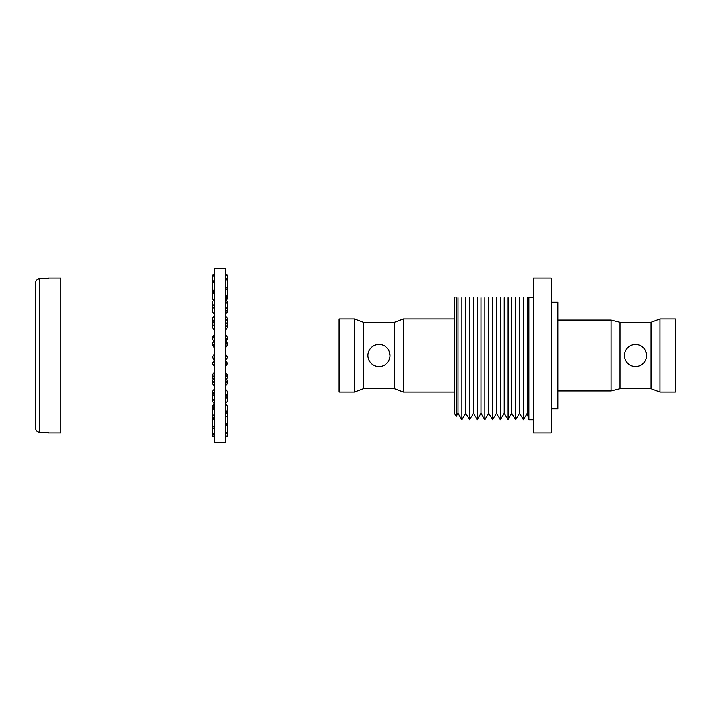 <?xml version="1.0" encoding="UTF-8"?>
<svg xmlns="http://www.w3.org/2000/svg" width="711" height="711" viewBox="0 0 711 711"><rect width="100%" height="100%" fill="white"/><g stroke="black" fill="none" stroke-linecap="round" stroke-linejoin="round"><path stroke-width="1.07" d="M646.61 355.5A11.092 11.092 0 0 0 635.51 344.408A11.092 11.092 0 0 0 624.418 355.5A11.092 11.092 0 0 0 635.51 366.592A11.092 11.092 0 0 0 646.61 355.5L645.748 351.234M390.081 355.5A11.092 11.092 0 0 0 378.99 344.408A11.092 11.092 0 0 0 367.889 355.5A11.092 11.092 0 0 0 378.99 366.592A11.092 11.092 0 0 0 390.081 355.5L389.228 351.234M659.915 392.108L675.45 392.108L675.45 318.892L659.915 318.892L659.915 392.108L651.045 388.784L651.045 322.216L659.915 318.892M651.045 388.784L619.983 388.784L619.983 322.216L611.105 320.003L557.859 320.003M619.983 388.784L611.105 390.997L611.105 320.003M551.203 408.754L557.859 408.754L557.859 302.246L551.203 302.246M551.203 355.5L551.203 278.054L533.446 278.054L533.446 432.946L551.203 432.946L551.203 355.5M533.446 419.846L528.842 419.846L528.842 297.785C526.78 297.785 526.78 297.785 528.842 297.785L533.446 297.785M519.599 297.785L519.581 413.189L523.429 419.846L527.269 413.189L527.269 297.811L527.722 297.785M523.429 297.785C528.477 297.785 528.477 297.785 523.429 297.785C528.477 297.785 528.477 297.785 523.429 297.785C518.381 297.785 518.381 297.785 523.429 297.785C518.381 297.785 518.381 297.785 523.429 297.785L523.429 419.846M515.742 297.785C520.79 297.785 520.79 297.785 515.742 297.785C520.79 297.785 520.79 297.785 515.742 297.785C510.596 297.785 510.596 297.785 515.742 297.785C510.596 297.785 510.596 297.785 515.742 297.785L515.742 419.846L511.822 413.189L511.822 297.811M507.983 297.785C513.031 297.785 513.031 297.785 507.983 297.785C513.031 297.785 513.031 297.785 507.983 297.785C502.935 297.785 502.935 297.785 507.983 297.785C502.935 297.785 502.935 297.785 507.983 297.785L507.983 419.846L504.135 413.189L504.135 297.811M500.295 297.785C505.343 297.785 505.343 297.785 500.295 297.785C505.343 297.785 505.343 297.785 500.295 297.785C495.247 297.785 495.247 297.785 500.295 297.785C495.247 297.785 495.247 297.785 500.295 297.785L500.295 419.846L496.456 413.189L496.456 297.811M492.607 297.785C497.656 297.785 497.656 297.785 492.607 297.785C497.656 297.785 497.656 297.785 492.607 297.785C487.559 297.785 487.559 297.785 492.607 297.785C487.559 297.785 487.559 297.785 492.607 297.785L492.607 419.846L488.768 413.189L488.768 297.811M484.92 297.785C489.968 297.785 489.968 297.785 484.92 297.785C489.968 297.785 489.968 297.785 484.92 297.785C479.872 297.785 479.872 297.785 484.92 297.785C479.872 297.785 479.872 297.785 484.92 297.785L484.92 419.846L481.08 413.189L481.08 297.811M477.241 297.785C482.289 297.785 482.289 297.785 477.241 297.785C482.289 297.785 482.289 297.785 477.241 297.785C472.184 297.785 472.184 297.785 477.241 297.785C472.184 297.785 472.184 297.785 477.241 297.785L477.241 419.846L473.393 413.189L473.393 297.811M469.553 297.785C474.601 297.785 474.601 297.785 469.553 297.785C474.601 297.785 474.601 297.785 469.553 297.785C464.505 297.785 464.505 297.785 469.553 297.785C464.505 297.785 464.505 297.785 469.553 297.785L469.553 419.846L465.705 413.189L465.705 297.811M461.866 297.785C466.914 297.785 466.914 297.785 461.866 297.785C466.914 297.785 466.914 297.785 461.866 297.785C456.817 297.785 456.817 297.785 461.866 297.785C456.817 297.785 456.817 297.785 461.866 297.785L461.866 419.846L458.017 413.189L458.017 297.811M456.222 297.785C458.586 297.785 458.586 297.785 456.222 297.785C458.586 297.785 458.586 297.785 456.222 297.785C453.858 297.785 453.858 297.785 456.222 297.785L456.222 416.299L454.427 413.189L454.427 297.811L454.933 297.785M403.395 318.892L394.516 322.216L394.516 388.784L403.395 392.108L403.395 318.892L454.427 318.892M394.516 388.784L363.454 388.784L363.454 322.216L354.576 318.892L339.049 318.892L339.049 392.108L354.576 392.108L354.576 318.892M225.423 355.5L225.423 442.429L214.367 442.429L214.367 268.571L225.423 268.571L225.423 355.5M214.367 436.101L212.385 436.101L212.385 434.323L214.367 435.07M225.423 415.846L227.404 417.295L227.404 436.101L225.423 436.101M214.367 433.577L212.385 434.323L212.385 427.587L214.367 429.035M225.423 433.577L227.404 432.821L225.423 432.075M214.367 426.138L212.385 427.587L212.385 420.201L214.367 418.743L212.385 417.295L212.385 420.201M225.423 426.138L227.404 424.68L225.423 423.232M214.367 414.255L212.385 416.317L214.367 418.379M225.423 403.99L227.404 406.052L227.404 412.193L225.423 410.14M225.423 414.255L227.404 412.193L227.404 416.317L226.853 416.895M212.385 410.176L212.385 406.052L214.367 408.114L212.385 410.176L212.385 416.317M214.367 398.693L212.385 401.235L214.367 403.777M225.423 389.086L227.404 391.628L227.404 396.151L225.423 393.61M225.423 398.693L227.404 396.151M212.607 396.436L212.385 391.628L214.367 394.17L212.385 396.711L212.385 401.235M214.367 380.412L212.385 383.273L214.367 386.135M225.423 372.075L227.404 374.937L227.404 377.541L225.423 374.679M225.423 380.412L227.404 377.541M213.46 379.105L212.385 377.541L212.385 374.937L214.367 377.808L212.385 380.669L212.385 383.273M214.367 360.557L212.385 363.57L214.367 366.574M225.423 354.025L227.404 357.029L225.423 354.549M225.423 360.557L227.404 357.553M214.189 360.299L212.385 357.029L214.367 360.033L212.385 363.57M214.367 340.4L212.385 343.351L214.367 346.31M225.956 341.182L227.404 343.351L227.404 344.933L225.423 341.973L227.404 339.023L227.404 337.441L225.423 334.481M225.423 340.4L227.404 337.441M214.367 347.892L212.385 344.933L212.385 343.351M214.367 321.176L212.385 323.905L214.367 326.625M226.729 322.972L227.404 323.905L227.404 327.495L225.423 324.767L227.404 322.047L227.404 318.457L225.423 315.728M225.423 321.176L227.404 318.457M214.367 330.215L212.385 327.495L212.385 323.905M214.367 304.121L212.385 306.441L214.367 308.761M227.404 307.17L227.404 311.818L225.423 309.498L227.404 307.17L227.404 301.802L225.423 299.482M225.423 304.121L227.404 301.802M214.367 314.138L212.385 311.818L212.385 301.802L213.798 300.14M214.367 290.292L212.385 292.061L214.367 293.83M227.404 295.341L227.404 298.878L225.423 297.109L227.404 295.341L227.404 288.524L225.423 286.746M225.423 290.292L227.404 288.524L227.404 279.45L225.423 278.339M214.367 300.646L212.385 298.878L212.385 281.663L214.367 282.774M214.367 280.552L212.385 281.663L212.385 275.904L214.367 276.286M225.423 280.552L227.404 279.45L227.404 275.157L225.423 274.775M226.551 287.759L227.404 287.288M212.385 289.501L214.144 290.488M214.367 275.53L212.385 275.904L212.385 275.157L214.367 274.775M225.423 275.53L227.404 275.157M227.404 298.878L225.991 300.14M227.404 311.818L225.423 314.138M213.06 322.972L212.385 322.047L212.385 318.457L214.367 315.728M227.404 327.495L225.423 330.215M212.385 322.047L214.367 319.319M213.833 341.182L212.385 339.023L212.385 337.441L214.367 334.481M227.404 344.933L225.423 347.892M212.385 339.023L214.367 336.063M225.6 360.299L227.404 363.57L225.423 366.574M227.404 363.037L225.423 366.041M212.385 357.029L214.367 354.025M226.329 379.105L227.404 380.669L227.404 383.273L225.423 386.135M227.404 380.669L225.423 383.531M212.385 374.937L214.367 372.075M227.182 396.436L227.404 401.235L225.423 403.777M227.404 396.711L225.423 399.253M212.385 391.628L214.367 389.086M212.385 406.052L214.367 403.99M212.385 417.295L212.936 416.895M48.197 278.054L48.197 278.739L48.197 278.054L60.835 278.054L60.835 432.946L48.197 432.946L48.197 432.261L48.197 432.946M48.197 278.739L39.567 278.739L39.567 432.261L48.197 432.261M39.567 432.261C37.123 432.012 35.781 430.662 35.55 428.209L35.55 282.791C35.781 280.338 37.114 278.988 39.567 278.739M35.55 428.209L35.55 419.019M35.55 291.981L35.55 282.791M394.516 322.216L363.454 322.216M651.045 322.216L619.983 322.216M363.454 388.784L354.576 392.108M454.427 392.108L403.395 392.108M458.017 413.189L456.222 416.299M465.705 413.189L461.866 419.846M473.393 413.189L469.553 419.846M481.08 413.189L477.241 419.846M488.768 413.189L484.92 419.846M496.456 413.189L492.607 419.846M504.135 413.189L500.295 419.846M511.822 413.189L507.983 419.846M519.581 413.189L515.742 419.846M527.269 413.189L528.842 419.846M611.105 390.997L557.859 390.997"/></g></svg>
